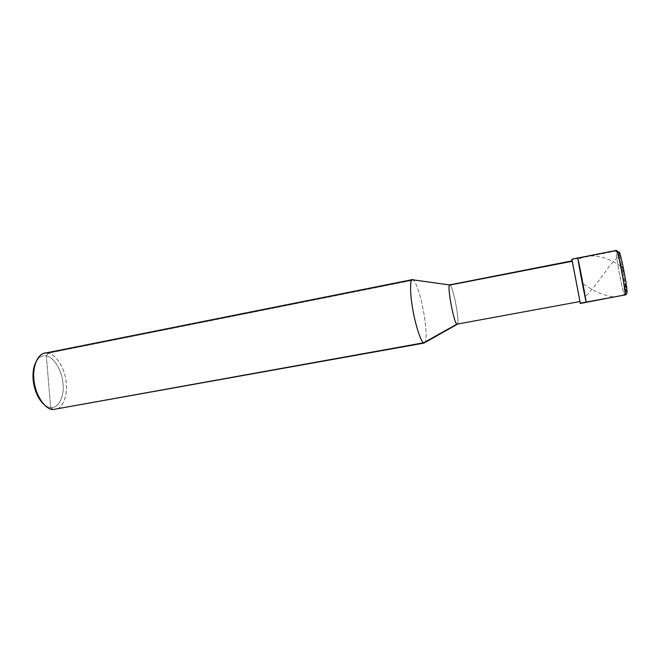 <?xml version="1.0" encoding="UTF-8"?>
<svg xmlns="http://www.w3.org/2000/svg" width="660" height="660" viewBox="0 0 660 660"><rect width="100%" height="100%" fill="white"/><g stroke="black" fill="none" stroke-linecap="round" stroke-linejoin="round"><path stroke-width="0.49" stroke-dasharray="3.3 2.47" d="M586.113 302.115L577.682 258.53C578.102 263.117 585.725 302.923 586.105 302.42C585.725 302.923 578.102 263.117 577.682 258.53L586.113 302.115L577.682 258.53L616.151 250.965C615.541 255.808 623.362 296.026 624.863 295.317C623.362 296.026 615.541 255.808 616.151 250.965L577.682 258.53C578.077 262.796 584.875 298.617 585.989 302.14C584.875 298.617 578.077 262.796 577.682 258.53L571.923 259.661L577.682 258.53L586.113 302.115M626.959 292.314L618.948 252.681C618.263 257.458 626.332 297.421 626.959 292.314C626.332 297.421 618.263 257.458 618.948 252.681L626.959 292.314C627.916 288.511 619.286 245.899 618.948 252.681L617.809 251.196L616.151 250.965L617.809 251.196C618.445 250.957 619.674 263.719 622.529 277.241C625.597 291.761 626.67 294.385 625.688 294.756M616.151 250.965L616.333 250.412M457.108 324.382L457.57 324.118C459.682 320.818 453.478 288.428 450.318 285.194L413.531 280.153L48.188 353.199L46.332 355.938C42.141 355.055 38.552 357.324 35.582 362.752C38.552 357.324 42.141 355.055 46.332 355.938C53.699 356.573 62.403 371.308 63.022 383.683C64.573 396.182 58.187 409.043 50.663 407.566L46.332 355.938L50.663 407.566L52.94 409.571L50.663 407.566C58.187 409.043 64.573 396.182 63.022 383.683C62.403 371.308 53.699 356.573 46.332 355.938L48.188 353.199C55.704 353.966 64.796 368.247 66.099 381.439C68.12 393.797 63.228 408.598 55.349 409.472M43.411 403.912C45.961 406.18 48.378 407.401 50.663 407.566C48.378 407.401 45.961 406.18 43.411 403.912M572.105 260.849L579.901 301.843L572.105 260.849M579.991 301.818L572.154 260.832L579.901 301.546M449.749 284.864L450.318 285.194C453.725 288.635 460.177 324.266 457.264 324.39M424.347 343.035C426.962 343.167 426.467 327.624 423.951 313.805C421.55 299.17 416.287 282.166 413.531 280.153C416.122 282.117 420.998 297.223 423.53 311.462C425.997 324.316 427.069 339.834 425.065 342.499M57.643 408.721C64.87 405.487 68.046 390.901 65.802 379.426C63.954 366.647 55.25 353.983 48.188 353.199L413.531 280.153L450.318 285.194L572.236 261.277L572.203 260.824M577.682 258.53L577.665 258.027M44.649 353.199L48.188 353.199M622.982 272.638L623.461 268.373M620.631 266.128C604.56 255.453 590.494 253.201 578.424 259.363M622.916 272.266L618.601 256.864L614.98 259.652L608.132 267.795C600.633 278.751 593.059 288.403 585.404 296.752M622.908 272.349L625.507 287.752C626.488 291.687 625.507 294.228 622.578 295.375L614.889 296.818C605.426 296.315 595.031 292.108 583.704 284.204M450.128 285.004L449.608 284.93"/><path stroke-width="0.99" d="M626.959 292.314C627.916 288.511 619.286 245.899 618.948 252.681L616.333 250.412C617.777 249.265 625.944 291.53 625.02 294.979L586.113 302.115C585.964 298.897 577.979 257.111 577.665 258.027L577.682 258.53C576.799 251.221 585.898 298.229 586.113 302.115L625.02 294.979C626.439 294.575 627.091 293.692 626.959 292.314C627.091 293.692 626.439 294.575 625.02 294.979L625.02 294.979C625.944 291.53 617.777 249.265 616.333 250.412L616.151 250.965M579.901 301.546L580.313 303.484L586.113 302.115C585.898 298.229 576.799 251.221 577.682 258.53M35.582 362.752C30.055 374.228 33.685 394.399 43.411 403.912C40.384 401.049 37.9 397.097 35.953 392.048C34.023 386.669 33.033 381.488 33 376.513C32.909 371.374 33.767 366.787 35.582 362.752M571.923 259.661L580.297 303.179L571.923 259.661M616.333 250.412L577.665 258.027C577.979 257.111 585.964 298.897 586.113 302.115L580.297 303.179L579.975 301.537L456.827 324.192L579.975 301.537L572.236 261.277L450.128 285.004C446.3 281.061 453.238 321.544 456.827 324.192L457.57 324.118M457.108 324.382L425.065 342.499L423.522 342.804L456.827 324.192C453.56 321.857 446.746 284.716 449.749 284.864L572.203 260.824L579.975 301.537L456.827 324.192L423.522 342.804L424.347 343.035L52.94 409.571L423.522 342.804C420.849 342.004 414.884 323.202 412.426 307.189C409.67 291.398 410.066 276.837 413.152 279.84L449.608 284.93M413.531 280.153L412.286 279.601C409.678 279.469 410.157 295.243 412.855 309.713C415.511 325.405 421.006 341.954 423.522 342.804L57.643 408.721M48.188 353.199C40.862 350.807 32.967 361.845 33.668 375.631C33.709 381.076 34.782 386.743 36.902 392.626C41.497 403.293 46.843 408.944 52.94 409.571C45.664 409.712 35.822 396 34.18 382.008C31.903 369.204 36.82 354.197 44.649 353.199L412.286 279.601M623.461 268.373L620.631 266.128M625.688 294.756L580.313 303.484M577.665 258.027L571.882 259.165M33.668 375.631L33 376.513M36.902 392.626L35.953 392.048"/></g></svg>

